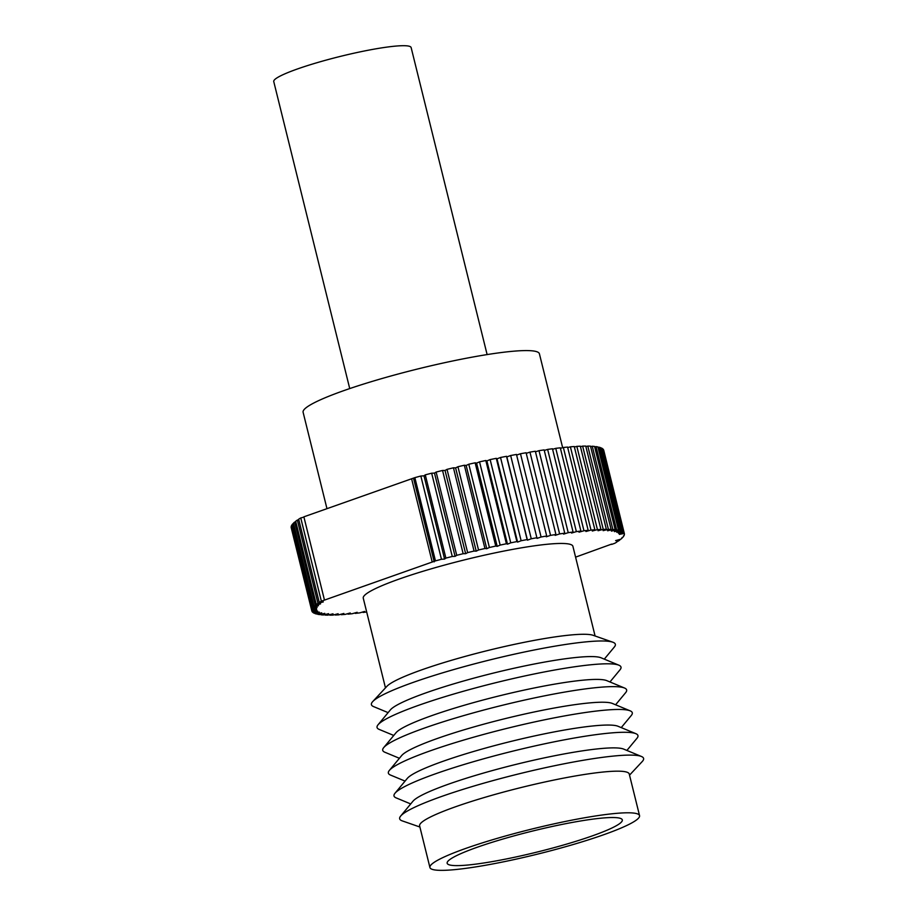 <?xml version="1.0" encoding="UTF-8"?>
<svg xmlns="http://www.w3.org/2000/svg" width="916" height="916" viewBox="0 0 916 916"><rect width="100%" height="100%" fill="white"/><g stroke="black" fill="none" stroke-linecap="round" stroke-linejoin="round"><path stroke-width="1.37" d="M600.942 818.194A90.215 10.74 166.1 0 0 502.907 839.033A90.215 10.74 166.1 0 0 447.157 863.25A90.215 10.74 166.1 0 0 468.534 864.956A90.215 10.74 166.1 0 0 566.569 844.128A90.215 10.74 166.1 0 0 622.308 819.9A90.215 10.74 166.1 0 0 600.942 818.194M562.653 447.695L539.409 353.782A121.713 14.496 166.1 0 0 510.578 351.481A121.713 14.496 166.1 0 0 378.308 379.59A121.713 14.496 166.1 0 0 303.104 412.257L326.966 508.678M595.091 635.99L572.901 546.302A107.974 12.858 166.1 0 0 547.321 544.253A107.974 12.858 166.1 0 0 429.982 569.191A107.974 12.858 166.1 0 0 363.263 598.171L385.464 687.87M604.297 659.131L614.361 646.982A125.641 14.954 166.1 0 0 612.735 642.173L593.133 635.303A107.974 12.858 166.1 0 0 569.798 635.074A107.974 12.858 166.1 0 0 461.389 657.459A107.974 12.858 166.1 0 0 386.884 686.347L372.743 701.564A125.641 14.954 166.1 0 0 373.545 706.58L388.109 712.637M612.735 642.173A125.641 14.954 166.1 0 0 585.587 641.91A125.641 14.954 166.1 0 0 459.443 667.947A125.641 14.954 166.1 0 0 372.743 701.564M609.953 681.962L620.018 669.802A125.641 14.954 166.1 0 0 618.873 665.188L601.068 657.791A109.943 13.087 166.1 0 0 576.885 657.39A109.943 13.087 166.1 0 0 465.477 680.462A109.943 13.087 166.1 0 0 390.342 709.934L378.045 724.785A125.641 14.954 166.1 0 0 379.19 729.411L393.765 735.456M618.873 665.188A125.641 14.954 166.1 0 0 591.232 664.73A125.641 14.954 166.1 0 0 463.908 691.111A125.641 14.954 166.1 0 0 378.045 724.785M615.598 704.782L625.662 692.633A125.641 14.954 166.1 0 0 624.517 688.019L606.713 680.611A109.943 13.087 166.1 0 0 582.53 680.222A109.943 13.087 166.1 0 0 471.122 703.293A109.943 13.087 166.1 0 0 395.998 732.766L383.701 747.616A125.641 14.954 166.1 0 0 384.835 752.231L399.41 758.288M624.517 688.019A125.641 14.954 166.1 0 0 596.877 687.561A125.641 14.954 166.1 0 0 469.565 713.93A125.641 14.954 166.1 0 0 383.701 747.616M621.243 727.613L631.307 715.453A125.641 14.954 166.1 0 0 630.174 710.839L612.369 703.442A109.943 13.087 166.1 0 0 588.175 703.041A109.943 13.087 166.1 0 0 476.778 726.113A109.943 13.087 166.1 0 0 401.643 755.586L389.346 770.436A125.641 14.954 166.1 0 0 390.491 775.05L405.055 781.108M630.174 710.839A125.641 14.954 166.1 0 0 602.533 710.381A125.641 14.954 166.1 0 0 475.209 736.75A125.641 14.954 166.1 0 0 389.346 770.436M626.899 750.433L636.963 738.285A125.641 14.954 166.1 0 0 635.818 733.659L618.014 726.262A109.943 13.087 166.1 0 0 593.831 725.861A109.943 13.087 166.1 0 0 482.423 748.945A109.943 13.087 166.1 0 0 407.288 778.417L394.991 793.256A125.641 14.954 166.1 0 0 396.136 797.882L410.712 803.939M635.818 733.659A125.641 14.954 166.1 0 0 608.178 733.212A125.641 14.954 166.1 0 0 480.854 759.582A125.641 14.954 166.1 0 0 394.991 793.256M629.532 775.142L642.253 761.517A125.641 14.954 166.1 0 0 641.463 756.49L623.659 749.093A109.943 13.087 166.1 0 0 599.476 748.693A109.943 13.087 166.1 0 0 488.068 771.764A109.943 13.087 166.1 0 0 412.944 801.237L400.647 816.087A125.641 14.954 166.1 0 0 402.296 820.896L419.906 827.022M641.463 756.49A125.641 14.954 166.1 0 0 613.823 756.032A125.641 14.954 166.1 0 0 486.51 782.401A125.641 14.954 166.1 0 0 400.647 816.087M639.551 815.641L629.246 774.009A107.974 12.858 166.1 0 0 603.667 771.97A107.974 12.858 166.1 0 0 486.339 796.909A107.974 12.858 166.1 0 0 419.62 825.888L429.925 867.521A107.974 12.858 166.1 0 0 455.504 869.559A107.974 12.858 166.1 0 0 572.832 844.621A107.974 12.858 166.1 0 0 639.551 815.641A107.974 12.858 166.1 0 0 613.972 813.591A107.974 12.858 166.1 0 0 496.644 838.529A107.974 12.858 166.1 0 0 429.925 867.521M347.862 613.64L347.988 614.144A160.987 19.167 166.1 0 0 349.946 613.96A160.987 19.167 166.1 0 0 352.202 613.731L357.16 612.3L355.259 613.399A160.987 19.167 166.1 0 0 359.805 612.861L364.625 611.419L363.08 612.449A160.987 19.167 166.1 0 0 366.686 611.98M580.904 531.074A160.987 19.167 166.1 0 0 576.359 531.612L555.76 448.348A160.987 19.167 166.1 0 1 560.306 447.821L580.904 531.074L579.004 532.173L583.961 530.742L563.363 447.489A160.987 19.167 166.1 0 1 567.577 447.077L588.175 530.33A160.987 19.167 166.1 0 0 583.961 530.742M573.084 532.024A160.987 19.167 166.1 0 0 568.229 532.665L547.631 449.413A160.987 19.167 166.1 0 1 552.474 448.771L573.084 532.024L571.538 533.055L576.359 531.612M564.748 533.158A160.987 19.167 166.1 0 0 559.619 533.925L539.009 450.672A160.987 19.167 166.1 0 1 544.138 449.905L564.748 533.158L563.569 534.12L568.229 532.665M555.943 534.497A160.987 19.167 166.1 0 0 550.55 535.368L529.952 452.115A160.987 19.167 166.1 0 1 535.333 451.245L555.943 534.497L555.142 535.368L559.619 533.925M546.703 536.009A160.987 19.167 166.1 0 0 541.081 536.994L520.483 453.741A160.987 19.167 166.1 0 1 526.105 452.756L546.703 536.009L546.279 536.799L550.55 535.368M537.085 537.703A160.987 19.167 166.1 0 0 531.269 538.78L510.659 455.527A160.987 19.167 166.1 0 1 516.487 454.45L537.039 538.402L541.081 536.994M527.135 539.57A160.987 19.167 166.1 0 0 521.135 540.738L500.525 457.485A160.987 19.167 166.1 0 1 506.525 456.317L527.135 539.57L527.467 540.165L531.269 538.78M516.887 541.585A160.987 19.167 166.1 0 0 510.75 542.845L490.14 459.592A160.987 19.167 166.1 0 1 496.289 458.332L516.887 541.585L517.597 542.1L521.135 540.738M452.264 556.459A160.987 19.167 166.1 0 0 445.886 558.107L425.276 474.854A160.987 19.167 166.1 0 1 431.665 473.206L452.264 556.459L455.092 556.356L456.729 555.314L436.13 472.061A160.987 19.167 166.1 0 1 442.543 470.458L463.153 553.711A160.987 19.167 166.1 0 0 456.729 555.314M441.455 559.275A160.987 19.167 166.1 0 0 435.466 560.89L414.856 477.637A160.987 19.167 166.1 0 1 420.845 476.022L441.455 559.275L444.592 559.069L445.886 558.107M495.751 546.073A160.987 19.167 166.1 0 0 489.396 547.493L468.797 464.229A160.987 19.167 166.1 0 1 475.141 462.809L495.751 546.073L497.193 546.371L500.147 545.1L479.549 461.847A160.987 19.167 166.1 0 1 485.812 460.508L506.411 543.76A160.987 19.167 166.1 0 0 500.147 545.1M453.454 467.801A160.987 19.167 166.1 0 0 447.031 469.358L467.641 552.611A160.987 19.167 166.1 0 1 474.064 551.054L453.454 467.801L455.618 467.904L457.943 466.736L478.541 549.989A160.987 19.167 166.1 0 1 484.942 548.501L464.343 465.248A160.987 19.167 166.1 0 0 457.943 466.736M624.208 534.257L624.414 534.2A160.987 19.167 166.1 0 0 624.346 533.57A160.987 19.167 166.1 0 0 624.311 533.41L603.701 450.157A160.987 19.167 166.1 0 1 603.747 450.306L624.346 533.57M623.475 535.826L624.002 535.677A160.987 19.167 166.1 0 0 624.334 534.784M622.972 531.807A160.987 19.167 166.1 0 0 621.964 531.246L601.365 447.993A160.987 19.167 166.1 0 1 602.362 448.542L622.972 531.807L618.449 533.284L623.51 532.23L602.911 448.977A160.987 19.167 166.1 0 1 603.472 449.653L624.071 532.906A160.987 19.167 166.1 0 0 623.51 532.23M616.777 541.528L618.22 541.15A160.987 19.167 166.1 0 0 619.88 539.959L619.754 539.467M621.998 537.566L622.823 537.326A160.987 19.167 166.1 0 0 623.601 536.329M619.88 539.959L615.621 540.6L620.888 539.158A160.987 19.167 166.1 0 0 622.113 538.058M621.105 530.902A160.987 19.167 166.1 0 0 619.663 530.456L599.064 447.203A160.987 19.167 166.1 0 1 600.507 447.638L621.105 530.902L616.812 532.356L621.964 531.246M618.506 530.192A160.987 19.167 166.1 0 0 616.628 529.872L596.03 446.619A160.987 19.167 166.1 0 1 597.896 446.939L618.506 530.192L614.453 531.635L619.663 530.456M615.163 529.7A160.987 19.167 166.1 0 0 612.861 529.494L592.263 446.241A160.987 19.167 166.1 0 1 594.564 446.447L615.163 529.7L611.373 531.108L616.628 529.872M611.109 529.402A160.987 19.167 166.1 0 0 608.396 529.334L587.797 446.081A160.987 19.167 166.1 0 1 590.511 446.149L611.109 529.402L607.594 530.788L612.861 529.494M606.369 529.322A160.987 19.167 166.1 0 0 603.255 529.368L582.645 446.115A160.987 19.167 166.1 0 1 585.759 446.069L606.369 529.322L603.14 530.662L608.396 529.334M600.942 529.448A160.987 19.167 166.1 0 0 597.438 529.62L576.84 446.367A160.987 19.167 166.1 0 1 580.332 446.195L600.942 529.448L598.034 530.73L603.255 529.368M594.873 529.78A160.987 19.167 166.1 0 0 591.003 530.078L570.393 446.825A160.987 19.167 166.1 0 1 574.263 446.527L594.873 529.78L592.286 531.017L597.438 529.62M291.357 526.963L311.749 610.274A160.987 19.167 166.1 0 0 311.818 610.903A160.987 19.167 166.1 0 0 311.864 611.064L316.81 610.09L312.093 611.567A160.987 19.167 166.1 0 0 312.654 612.243L317.715 611.19L313.192 612.667A160.987 19.167 166.1 0 0 314.199 613.228L319.352 612.117L315.058 613.571A160.987 19.167 166.1 0 0 316.501 614.018L321.711 612.838L317.657 614.281A160.987 19.167 166.1 0 0 319.535 614.602L324.791 613.365L321.001 614.773A160.987 19.167 166.1 0 0 323.302 614.98L328.569 613.686L325.054 615.071A160.987 19.167 166.1 0 0 327.768 615.14L333.023 613.812L329.794 615.151A160.987 19.167 166.1 0 0 332.909 615.105L338.13 613.743L335.222 615.025A160.987 19.167 166.1 0 0 338.725 614.854L343.878 613.457L341.29 614.693A160.987 19.167 166.1 0 0 345.16 614.396L350.233 612.976L347.988 614.144M291.139 527.021A160.987 19.167 166.1 0 0 291.208 527.65L311.818 610.903M291.563 525.544A160.987 19.167 166.1 0 0 291.219 526.437L311.829 609.69A160.987 19.167 166.1 0 1 312.161 608.797L292.078 525.395M317.944 603.323A160.987 19.167 166.1 0 0 316.283 604.514L295.685 521.261A160.987 19.167 166.1 0 1 297.345 520.07L317.944 603.323L323.291 601.915L319.26 602.465A160.987 19.167 166.1 0 1 321.356 601.194L432.215 562.035L411.605 478.782L303.872 516.83L324.47 600.083M292.742 523.883A160.987 19.167 166.1 0 0 291.952 524.879L312.562 608.144A160.987 19.167 166.1 0 1 313.341 607.148L292.742 523.883L293.567 523.654M294.666 522.063A160.987 19.167 166.1 0 0 293.441 523.162L314.051 606.415A160.987 19.167 166.1 0 1 315.276 605.316L294.666 522.063L295.799 521.754M611.613 544.104L575.58 557.146M611.693 544.39L614.808 543.28A160.987 19.167 166.1 0 0 616.903 542.009M624.071 532.906L619.353 534.383L624.311 533.41M588.175 530.33L585.931 531.498L591.003 530.078M506.411 543.76L507.487 544.161L510.75 542.845M484.942 548.501L486.751 548.707L489.396 547.493M474.064 551.054L476.217 551.157L478.541 549.989M463.153 553.711L465.649 553.711L467.641 552.611M432.215 562.035L435.466 560.89M315.276 605.316L320.543 603.873L316.283 604.514M313.341 607.148L318.505 605.682L314.051 606.415M312.161 608.797L317.199 607.319L312.562 608.144M311.749 610.274L316.638 608.797L311.829 609.69M321.356 601.194L300.757 517.941A160.987 19.167 166.1 0 0 298.662 519.212L319.26 602.465M298.776 519.693L297.345 520.07M303.94 517.116L300.757 517.941M414.856 477.637L411.605 478.782M425.276 474.854L423.994 475.816L420.845 476.022M436.13 472.061L434.493 473.103L431.665 473.206M447.031 469.358L445.05 470.458L442.543 470.458M468.797 464.229L466.152 465.454L464.343 465.248M479.549 461.847L476.595 463.118L475.141 462.809M490.14 459.592L486.888 460.908L485.812 460.508M500.525 457.485L496.999 458.836L496.289 458.332M510.659 455.527L506.857 456.912L506.525 456.317M516.635 455.08L520.483 453.741M526.253 453.351L529.952 452.115M535.471 451.806L539.009 450.672M544.276 450.454L547.631 449.413M552.611 449.298L555.76 448.348M560.432 448.336L563.363 447.489M567.702 447.58L570.393 446.825M574.389 447.031L576.84 446.367M580.458 446.687L582.645 446.115M585.885 446.561L587.797 446.081M590.637 446.642L592.263 446.241M594.69 446.939L596.03 446.619M598.022 447.443L599.064 447.203M600.633 448.153L601.365 447.993M414.501 477.763L435.1 561.016M413.608 478.599L434.218 561.851M466.152 465.454L486.751 548.707M455.618 467.904L476.217 551.157M486.888 460.908L507.487 544.161M476.595 463.118L497.193 546.371M423.994 475.816L444.592 559.069M445.05 470.458L465.649 553.711M434.493 473.103L455.092 556.356M496.999 458.836L517.597 542.1M506.857 456.912L527.467 540.165M349.729 388.579L273.747 81.558A70.761 8.427 -13.9 0 1 317.474 62.563A70.761 8.427 -13.9 0 1 394.372 46.224A70.761 8.427 -13.9 0 1 411.135 47.563L487.117 354.572"/></g></svg>
